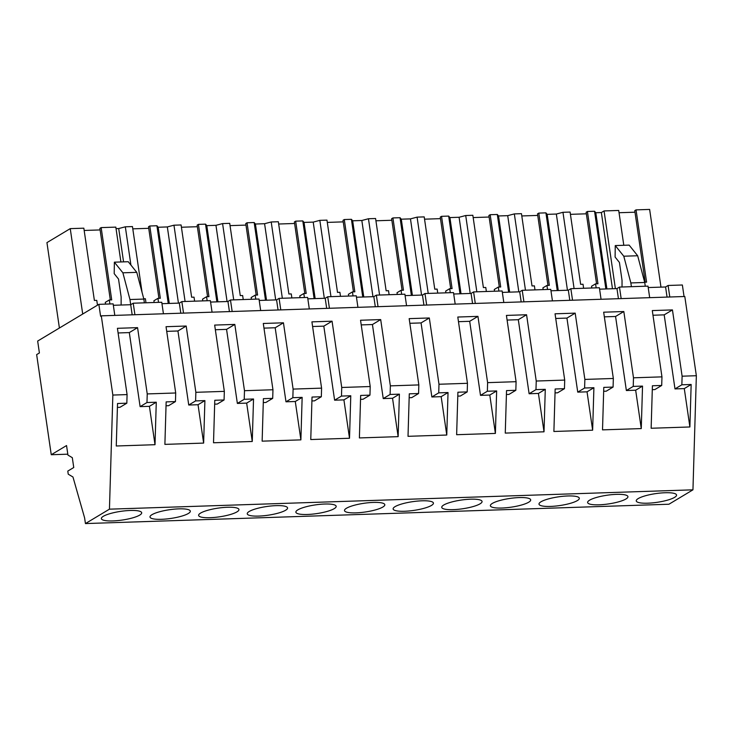 <?xml version="1.0" encoding="UTF-8"?>
<svg xmlns="http://www.w3.org/2000/svg" width="733" height="733" viewBox="0 0 733 733"><rect width="100%" height="100%" fill="white"/><g stroke="black" fill="none" stroke-linecap="round" stroke-linejoin="round"><path stroke-width="1.1" d="M112.845 395.06L109.446 509.169L85.44 523.573L84.607 517.883L72.961 477L68.242 474.196L67.784 471.09L73.749 467.517L72.31 457.676L67.94 455.092L66.547 445.554L51.255 454.726L36.65 354.616L39.399 352.967L37.667 341.056L98.863 304.342L100.604 316.253L101.291 315.841L112.845 395.06L127.084 394.592L126.827 403.196L119.965 407.31L117.408 407.392M101.291 315.841L684.796 296.499L696.35 375.717L692.951 489.827L668.936 504.231L85.44 523.573M98.863 304.342L113.129 303.865L114.806 315.392M599.585 289.169L616.957 288.591L619.477 287.079L647.999 286.136L649.685 297.662M648.21 287.556L665.582 286.979L667.057 297.085M684.045 296.517L682.368 285L668.102 285.467L665.582 286.979M113.331 305.285L130.703 304.717L132.178 314.814M163.432 313.779L161.755 302.253L133.223 303.205L130.703 304.717L129.952 299.531L143.833 299.073L144.374 302.83M161.956 303.682L179.328 303.105L180.804 313.202M212.057 312.166L210.38 300.64L181.848 301.593L179.328 303.105M210.582 302.069L227.954 301.492L229.429 311.589M260.682 310.554L259.006 299.027L230.474 299.98L227.954 301.492M259.207 300.457L276.579 299.879L278.054 309.977M309.308 308.941L307.631 297.424L279.099 298.368L276.579 299.879M307.833 298.844L325.205 298.267L326.68 308.364M357.933 307.329L356.256 295.811L327.724 296.755L325.205 298.267M356.458 297.231L373.83 296.654L375.305 306.751M406.558 305.716L404.882 294.199L376.35 295.142L373.83 296.654M405.083 295.619L422.455 295.042L423.931 305.139M455.184 304.103L453.507 292.586L424.975 293.53L422.455 295.042M453.709 294.006L471.081 293.429L472.556 303.526M503.809 302.491L502.132 290.974L473.6 291.917L471.081 293.429M502.334 292.394L519.706 291.816L521.181 301.914M552.435 300.878L550.758 289.361L522.226 290.305L519.706 291.816M550.959 290.781L568.332 290.204L569.807 300.31M601.06 299.266L599.383 287.748L570.851 288.692L568.332 290.204M51.255 454.726L67.812 454.185M109.446 509.169L692.951 489.827M130.245 510.47A20.368 4.407 171.7 0 0 101.374 518.643A20.368 4.407 171.7 0 0 112.818 520.925A20.368 4.407 171.7 0 0 141.689 512.761A20.368 4.407 171.7 0 0 130.245 510.47M453.196 509.646A20.368 4.407 171.7 0 0 482.057 501.473A20.368 4.407 171.7 0 0 470.613 499.191A20.368 4.407 171.7 0 0 441.752 507.355A20.368 4.407 171.7 0 0 453.196 509.646M501.821 508.033A20.368 4.407 171.7 0 0 530.683 499.86A20.368 4.407 171.7 0 0 519.239 497.579A20.368 4.407 171.7 0 0 490.377 505.743A20.368 4.407 171.7 0 0 501.821 508.033M210.069 517.7A20.368 4.407 171.7 0 0 238.94 509.536A20.368 4.407 171.7 0 0 227.487 507.254A20.368 4.407 171.7 0 0 198.625 515.418A20.368 4.407 171.7 0 0 210.069 517.7M178.861 508.858A20.368 4.407 171.7 0 0 149.999 517.031A20.368 4.407 171.7 0 0 161.443 519.312A20.368 4.407 171.7 0 0 190.314 511.148A20.368 4.407 171.7 0 0 178.861 508.858M307.319 514.474A20.368 4.407 171.7 0 0 336.19 506.311A20.368 4.407 171.7 0 0 324.737 504.029A20.368 4.407 171.7 0 0 295.875 512.193A20.368 4.407 171.7 0 0 307.319 514.474M258.694 516.087A20.368 4.407 171.7 0 0 287.565 507.923A20.368 4.407 171.7 0 0 276.112 505.642A20.368 4.407 171.7 0 0 247.25 513.806A20.368 4.407 171.7 0 0 258.694 516.087M373.363 502.417A20.368 4.407 171.7 0 0 344.501 510.58A20.368 4.407 171.7 0 0 355.945 512.862A20.368 4.407 171.7 0 0 384.816 504.698A20.368 4.407 171.7 0 0 373.363 502.417M616.49 494.354A20.368 4.407 171.7 0 0 587.628 502.517A20.368 4.407 171.7 0 0 599.072 504.808A20.368 4.407 171.7 0 0 627.934 496.644A20.368 4.407 171.7 0 0 616.49 494.354M567.864 495.966A20.368 4.407 171.7 0 0 539.002 504.13A20.368 4.407 171.7 0 0 550.446 506.421A20.368 4.407 171.7 0 0 579.308 498.257A20.368 4.407 171.7 0 0 567.864 495.966M421.988 500.804A20.368 4.407 171.7 0 0 393.126 508.968A20.368 4.407 171.7 0 0 404.57 511.258A20.368 4.407 171.7 0 0 433.432 503.085A20.368 4.407 171.7 0 0 421.988 500.804M647.697 503.195A20.368 4.407 171.7 0 0 676.559 495.032A20.368 4.407 171.7 0 0 665.115 492.741A20.368 4.407 171.7 0 0 636.253 500.905A20.368 4.407 171.7 0 0 647.697 503.195M127.084 394.592L117.417 328.311L137.566 327.642L147.232 393.923L161.471 393.456L175.709 392.98L166.043 326.698L186.191 326.029L195.858 392.311L210.096 391.843L224.335 391.367L214.668 325.086L234.817 324.417L244.483 390.698L258.722 390.231L272.96 389.754L263.294 323.473L283.442 322.804L293.108 389.086L307.347 388.618L321.585 388.142L311.919 321.86L332.067 321.191L341.734 387.473L355.972 387.006L370.211 386.529L360.544 320.248L380.693 319.579L390.359 385.86L404.598 385.393L418.836 384.917L409.17 318.635L429.318 317.975L438.985 384.248L453.223 383.78L467.462 383.304L457.795 317.032L477.943 316.363L487.61 382.644L516.087 381.691L506.421 315.419L526.569 314.75L536.235 381.032L564.712 380.088L555.046 313.806L575.194 313.138L584.861 379.419L613.338 378.475L603.671 312.194L623.82 311.525L633.486 377.807L661.963 376.863L661.707 385.457L654.844 389.58L652.288 389.663M633.486 377.807L633.23 386.401L642.529 386.099L635.667 390.213L641.265 428.585L642.529 386.099M641.265 428.585L602.517 429.868L603.781 387.381L613.081 387.07L606.218 391.193L603.662 391.275M613.338 378.475L613.081 387.07M584.861 379.419L584.604 388.014L593.904 387.711L587.041 391.825L592.64 430.198L593.904 387.711M592.64 430.198L553.891 431.48L555.156 388.994L564.456 388.682L557.593 392.806L555.037 392.888M564.712 380.088L564.456 388.682M536.235 381.032L535.979 389.626L545.279 389.324L538.416 393.438L544.014 431.81L545.279 389.324M544.014 431.81L505.266 433.093L506.53 390.607L515.83 390.295L508.968 394.418L506.411 394.501M516.087 381.691L515.83 390.295M487.61 382.644L487.353 391.239L496.653 390.936L489.791 395.05L495.389 433.423L496.653 390.936M495.389 433.423L456.641 434.706L457.905 392.219L467.205 391.908L460.342 396.022L457.786 396.113M467.462 383.304L467.205 391.908M438.985 384.248L438.728 392.851L448.028 392.54L441.165 396.663L446.764 435.036L448.028 392.54M446.764 435.036L408.015 436.318L409.28 393.832L418.58 393.52L411.717 397.634L409.161 397.726M418.836 384.917L418.58 393.52M390.359 385.86L390.103 394.464L399.403 394.152L392.54 398.276L398.138 436.648L399.403 394.152M398.138 436.648L359.39 437.931L360.654 395.444L369.954 395.133L363.092 399.247L360.535 399.338M370.211 386.529L369.954 395.133M341.734 387.473L341.477 396.077L350.777 395.765L343.914 399.888L349.513 438.261L350.777 395.765M349.513 438.261L310.765 439.543L312.029 397.057L321.329 396.745L314.466 400.859L311.91 400.951M321.585 388.142L321.329 396.745M293.108 389.086L292.852 397.689L302.152 397.378L295.289 401.501L300.887 439.873L302.152 397.378M300.887 439.873L262.139 441.156L263.404 398.66L272.703 398.358L265.841 402.472L263.284 402.554M272.96 389.754L272.703 398.358M244.483 390.698L244.226 399.302L253.526 398.99L246.664 403.113L252.262 441.486L253.526 398.99M252.262 441.486L213.514 442.769L214.778 400.273L224.078 399.971L217.215 404.085L214.659 404.167M224.335 391.367L224.078 399.971M195.858 392.311L195.601 400.914L204.901 400.603L198.038 404.726L203.637 443.089L204.901 400.603M203.637 443.089L164.888 444.381L166.153 401.886L175.453 401.583L168.59 405.697L166.034 405.78M175.709 392.98L175.453 401.583M147.232 393.923L146.976 402.527L156.276 402.215L149.413 406.329L155.011 444.702L156.276 402.215M155.011 444.702L116.263 445.994L117.527 403.498L126.827 403.196M661.963 376.863L652.297 310.581L672.445 309.912L682.111 376.194L696.35 375.717M682.111 376.194L681.855 384.798L691.155 384.486L684.292 388.6L689.89 426.973L691.155 384.486M689.89 426.973L651.142 428.255L652.407 385.769L661.707 385.457M133.223 303.205L134.909 314.723M116.043 228.641L118.709 228.549L123.565 261.873M110.317 299.925L99.88 228.375L101.163 227.606L115.823 227.12L120.908 261.956M101.163 227.606L111.709 299.879L109.318 299.953L109.904 303.975M82.71 314.036L70.249 228.632L83.837 228.183L94.383 300.448L96.774 300.374L97.48 305.175M70.249 228.632L46.939 242.614L59.4 328.017M121.128 305.029L121.137 296.938L118.526 279.053L114.201 273.656L114.366 262.176L122.887 272.813L129.952 299.531M114.366 262.176L128.238 261.718L136.769 272.355L143.833 299.073M118.095 332.965L129.31 332.59L140.113 406.641L149.413 406.329M146.976 402.527L140.113 406.641M137.566 327.642L129.31 332.59M623.801 245.289L618.716 210.453L604.056 210.939L601.362 212.552L595.792 212.735L594.545 211.251L587.417 211.489L586.134 212.258L596.57 283.799M619.046 212.726L634.98 212.203M645.196 282.187L634.76 210.646L636.042 209.876L649.63 209.427L660.974 287.134M84.176 230.455L100.1 229.933M142.074 292.43L132.462 226.57L125.334 226.809L118.709 228.549M132.801 228.843L148.726 228.32M158.942 298.313L148.506 226.763L149.789 225.993L156.917 225.755L168.251 303.471M194.612 301.162L194.025 297.149L191.634 297.222L181.088 224.958L173.959 225.196L167.335 226.937L158.163 227.248L156.917 225.755M181.427 227.239L197.351 226.708M207.567 296.7L197.131 225.159L198.414 224.38L205.542 224.142L216.876 301.859M243.237 299.559L242.65 295.536L240.259 295.61L229.713 223.345L222.585 223.583L215.96 225.324L206.788 225.636L205.542 224.142M230.052 225.627L245.976 225.095M256.193 295.087L245.757 223.547L247.039 222.768L254.168 222.539L265.502 300.246M291.862 297.946L291.276 293.924L288.884 293.997L278.338 221.733L271.21 221.971L264.586 223.712L255.414 224.023L254.168 222.539M278.677 224.014L294.602 223.483M304.818 293.475L294.382 221.934L295.665 221.155L302.793 220.926L314.127 298.633M340.488 296.334L339.901 292.311L337.51 292.394L326.964 220.12L319.835 220.358L313.211 222.108L304.039 222.411L302.793 220.926M327.303 222.401L343.227 221.87M353.443 291.862L343.007 220.321L344.29 219.543L351.419 219.314L362.753 297.021M389.113 294.721L388.527 290.699L386.135 290.781L375.589 218.507L368.461 218.746L361.836 220.496L352.665 220.798L351.419 219.314M375.928 220.789L391.853 220.257M402.069 290.25L391.633 218.709L392.915 217.939L400.044 217.701L411.378 295.408M437.738 293.108L437.152 289.086L434.761 289.169L424.215 216.895L417.086 217.133L410.462 218.883L401.29 219.185L400.044 217.701M424.554 219.176L440.478 218.645M450.694 288.637L440.258 217.096L441.541 216.327L448.669 216.088L460.003 293.796M486.364 291.496L485.777 287.473L483.386 287.556L472.84 215.282L465.712 215.52L459.087 217.27L449.915 217.573L448.669 216.088M473.179 217.564L489.103 217.032M499.32 287.024L488.884 215.484L490.166 214.714L497.295 214.476L508.629 292.183M534.989 289.883L534.403 285.861L532.011 285.943L521.465 213.669L514.337 213.908L507.712 215.658L498.541 215.96L497.295 214.476M521.795 215.951L537.729 215.42M547.945 285.412L537.509 213.871L538.792 213.101L545.92 212.863L557.254 290.57M583.615 288.271L583.028 284.248L580.637 284.331L570.091 212.066L562.962 212.295L556.338 214.045L551.747 214.201L547.166 214.348L545.92 212.863M570.421 214.338L586.354 213.807M105.534 304.122L105.277 302.381L109.318 299.953M122.887 272.813L136.769 272.355M668.102 285.467L669.788 296.993M619.477 287.079L621.163 298.606M636.042 209.876L646.588 282.141L644.655 282.205M604.056 210.939L615.39 288.646M601.362 212.552L612.476 288.747M595.792 212.735L606.906 288.93M622.033 286.997L622.033 280.336L619.431 262.451L615.097 257.054L615.262 245.573L623.783 256.211L630.847 282.929L644.728 282.471L645.278 286.227M630.847 282.929L631.397 286.685M615.262 245.573L629.143 245.115L637.664 255.753L644.728 282.471M672.445 309.912L664.19 314.86L674.992 388.911L684.292 388.6M652.975 315.236L664.19 314.86M681.855 384.798L674.992 388.911M623.783 256.211L637.664 255.753M167.335 226.937L178.449 303.132M158.163 227.248L169.277 303.435M125.334 226.809L130.914 265.053M154.159 302.509L153.903 300.768L157.943 298.34L160.335 298.267L149.789 225.993M157.943 298.34L158.53 302.363M143.76 298.817L145.4 298.762L145.986 302.775M181.848 301.593L183.534 313.11M186.191 326.029L177.936 330.986L188.738 405.028L198.038 404.726M166.721 331.353L177.936 330.986M195.601 400.914L188.738 405.028M215.96 225.324L227.074 301.52M206.788 225.636L217.903 301.822M173.959 225.196L185.092 301.483M202.784 300.897L202.528 299.156L206.569 296.728L208.96 296.654L198.414 224.38M206.569 296.728L207.155 300.75M230.474 299.98L232.159 311.498M234.817 324.417L226.561 329.374L237.364 403.416L246.664 403.113M215.346 329.74L226.561 329.374M244.226 399.302L237.364 403.416M264.586 223.712L275.7 299.907M255.414 224.023L266.528 300.209M222.585 223.583L233.717 299.87M251.41 299.284L251.153 297.543L255.194 295.115L257.585 295.042L247.039 222.768M255.194 295.115L255.78 299.137M279.099 298.368L280.785 309.885M283.442 322.804L275.187 327.761L285.989 401.803L295.289 401.501M263.972 328.127L275.187 327.761M292.852 397.689L285.989 401.803M313.211 222.108L324.325 298.294M304.039 222.411L315.153 298.597M271.21 221.971L282.342 298.258M300.035 297.671L299.779 295.93L303.819 293.502L306.211 293.429L295.665 221.155M303.819 293.502L304.406 297.525M327.724 296.755L329.41 308.272M332.067 321.191L323.812 326.148L334.615 400.191L343.914 399.888M312.597 326.515L323.812 326.148M341.477 396.077L334.615 400.191M361.836 220.496L372.95 296.682M352.665 220.798L363.779 296.984M319.835 220.358L330.968 296.645M348.661 296.059L348.404 294.318L352.445 291.899L354.836 291.816L344.29 219.543M352.445 291.899L353.031 295.912M376.35 295.142L378.036 306.66M380.693 319.579L372.437 324.536L383.24 398.578L392.54 398.276M361.222 324.902L372.437 324.536M390.103 394.464L383.24 398.578M410.462 218.883L421.576 295.069M401.29 219.185L412.404 295.372M368.461 218.746L379.593 295.033M397.286 294.446L397.029 292.705L401.07 290.286L403.462 290.204L392.915 217.939M401.07 290.286L401.657 294.299M424.975 293.53L426.661 305.047M429.318 317.975L421.063 322.923L431.865 396.974L441.165 396.663M409.848 323.29L421.063 322.923M438.728 392.851L431.865 396.974M459.087 217.27L470.201 293.457M449.915 217.573L461.03 293.768M417.086 217.133L428.219 293.42M445.911 292.834L445.655 291.093L449.696 288.674L452.087 288.591L441.541 216.327M449.696 288.674L450.282 292.687M473.6 291.917L475.286 303.444M477.943 316.363L469.688 321.311L480.491 395.362L489.791 395.05M458.473 321.686L469.688 321.311M487.353 391.239L480.491 395.362M507.712 215.658L518.827 291.844M498.541 215.96L509.655 292.155M465.712 215.52L476.844 291.807M494.537 291.221L494.28 289.48L498.321 287.061L500.712 286.979L490.166 214.714M498.321 287.061L498.907 291.083M522.226 290.305L523.912 301.831M526.569 314.75L518.313 319.698L529.116 393.749L538.416 393.438M507.099 320.074L518.313 319.698M535.979 389.626L529.116 393.749M556.338 214.045L567.452 290.231M547.166 214.348L558.28 290.543M514.337 213.908L525.469 290.195M543.162 289.608L542.906 287.867L546.946 285.449L549.338 285.366L538.792 213.101M546.946 285.449L547.533 289.471M570.851 288.692L572.537 300.218M575.194 313.138L566.939 318.085L577.741 392.137L587.041 391.825M555.724 318.461L566.939 318.085M584.604 388.014L577.741 392.137M616.957 288.591L618.432 298.697M594.545 211.251L605.879 288.958M562.962 212.295L574.095 288.582M591.788 287.996L591.531 286.255L595.562 283.836L597.963 283.753L587.417 211.489M595.572 283.836L596.158 287.858M623.82 311.525L615.564 316.473L626.367 390.524L635.667 390.213M604.349 316.848L615.564 316.473M633.23 386.401L626.367 390.524"/></g></svg>
